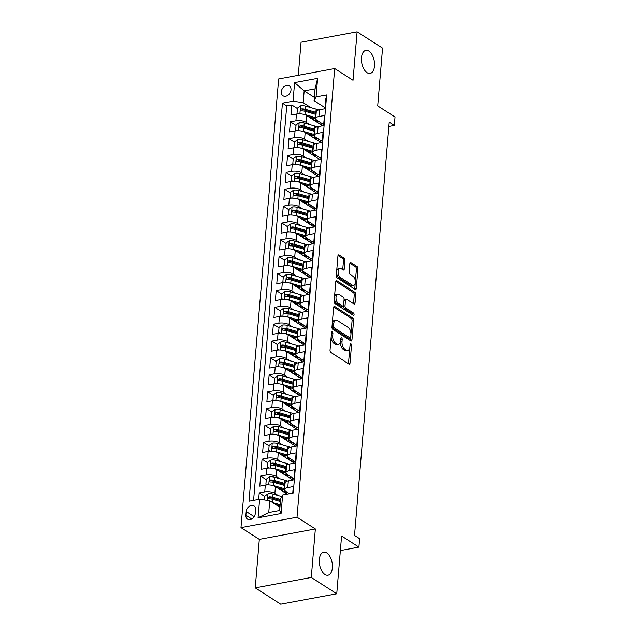 <?xml version="1.0" encoding="UTF-8"?>
<svg xmlns="http://www.w3.org/2000/svg" width="636" height="636" viewBox="0 0 636 636"><rect width="100%" height="100%" fill="white"/><g stroke="black" fill="none" stroke-linecap="round" stroke-linejoin="round"><path stroke-width="0.95" d="M332.302 331.857A1.256 0.676 79.5 0 0 331.968 331.777A1.256 0.676 79.5 0 0 331.499 332.572L330.028 350.158A1.797 0.97 79.5 0 0 330.887 352.455L348.878 363.999A1.797 0.97 79.5 0 0 349.347 364.11A1.797 0.97 79.5 0 0 350.015 362.981L351.493 345.388A1.256 0.676 79.5 0 0 350.889 343.782A1.256 0.676 79.5 0 0 350.563 343.702A1.256 0.676 79.5 0 0 350.094 344.489L349.903 346.771A5.748 3.108 79.5 0 1 347.757 350.372A5.748 3.108 79.5 0 1 346.262 350.015L344.76 349.053A5.748 3.108 79.5 0 1 342.009 341.707L342.2 339.425A1.256 0.676 79.5 0 0 341.596 337.819A1.256 0.676 79.5 0 0 341.27 337.74A1.256 0.676 79.5 0 0 340.801 338.535L340.61 340.809A5.748 3.108 79.5 0 1 338.455 344.41A5.748 3.108 79.5 0 1 336.961 344.052L335.466 343.09A5.748 3.108 79.5 0 1 332.708 335.744L332.898 333.463A1.256 0.676 79.5 0 0 332.302 331.857M367.075 72.687A11.718 6.328 79.5 0 0 370.128 73.41A11.718 6.328 79.5 0 0 374.532 63.449A11.718 6.328 79.5 0 0 368.896 51.095A11.718 6.328 79.5 0 0 365.843 50.371A11.718 6.328 79.5 0 0 361.439 60.341A11.718 6.328 79.5 0 0 367.075 72.687M324.94 574.491A11.718 6.328 79.5 0 0 327.985 575.214A11.718 6.328 79.5 0 0 332.397 565.253A11.718 6.328 79.5 0 0 326.753 552.899A11.718 6.328 79.5 0 0 323.708 552.175A11.718 6.328 79.5 0 0 319.296 562.144A11.718 6.328 79.5 0 0 324.94 574.491M281.311 91.743A5.859 4.396 -57.3 0 0 282.996 95.774A5.859 4.396 -57.3 0 0 287.989 95.217A5.859 4.396 -57.3 0 0 291.002 89.938A5.859 4.396 -57.3 0 0 289.316 85.908A5.859 4.396 -57.3 0 0 284.332 86.464A5.859 4.396 -57.3 0 0 281.311 91.743M344.974 260.553A1.797 0.97 79.5 0 0 344.116 258.264L339.067 255.02A1.797 0.97 79.5 0 0 338.598 254.909A1.797 0.97 79.5 0 0 337.931 256.038L336.285 275.571A1.797 0.97 79.5 0 0 337.152 277.868L355.142 289.412A1.797 0.97 79.5 0 0 355.611 289.523A1.797 0.97 79.5 0 0 356.279 288.394L357.917 268.861A1.797 0.97 79.5 0 0 357.058 266.564L350.961 262.652A1.797 0.97 79.5 0 0 350.492 262.541A1.797 0.97 79.5 0 0 349.824 263.67L349.124 272.025A1.797 0.97 79.5 0 0 349.983 274.323L353.004 276.262A4.81 2.6 79.5 0 1 355.325 281.327A4.81 2.6 79.5 0 1 353.513 285.421A4.81 2.6 79.5 0 1 352.265 285.119L340.419 277.527A4.81 2.6 79.5 0 1 338.106 272.454A4.81 2.6 79.5 0 1 339.91 268.368A4.81 2.6 79.5 0 1 341.158 268.662L343.138 269.934A1.797 0.97 79.5 0 0 343.599 270.046A1.797 0.97 79.5 0 0 344.275 268.917L344.974 260.553L343.464 260.84A1.797 0.97 79.5 0 0 342.597 258.542L338.01 255.593M311.274 577.456L315.353 528.961L259.313 539.376L255.243 587.871L311.274 577.456L336.738 593.785L341.588 536.013L358.903 547.119L359.61 538.684L354.514 535.417L389.216 122.168L394.312 125.435L395.02 117L377.705 105.902L382.554 48.129L357.098 31.8L301.059 42.215L298.284 75.302M315.353 528.961L297.02 517.211L334.695 68.537L353.028 80.295L357.098 31.8M334.743 306.512A1.797 0.97 79.5 0 0 334.274 306.401A1.797 0.97 79.5 0 0 333.606 307.53L331.96 327.063A1.797 0.97 79.5 0 0 332.827 329.361L350.818 340.904A1.797 0.97 79.5 0 0 351.287 341.015A1.797 0.97 79.5 0 0 351.954 339.886L353.6 320.353A1.797 0.97 79.5 0 0 352.734 318.056L334.743 306.512L333.876 306.671M334.123 301.321L335.768 281.78A1.797 0.97 79.5 0 1 336.436 280.659A1.797 0.97 79.5 0 1 336.905 280.77L354.896 292.306A1.797 0.97 79.5 0 1 355.763 294.603L355.055 302.967A1.797 0.97 79.5 0 1 354.387 304.088A1.797 0.97 79.5 0 1 353.918 303.976L346.62 299.302A1.797 0.97 79.5 0 0 346.151 299.19A1.797 0.97 79.5 0 0 345.483 300.311L345.014 305.86A1.797 0.97 79.5 0 0 345.881 308.158L353.473 313.031A1.256 0.676 79.5 0 1 354.077 314.359A1.256 0.676 79.5 0 1 353.608 315.424A1.256 0.676 79.5 0 1 353.282 315.345L334.989 303.618A1.797 0.97 79.5 0 1 334.123 301.321M336.738 593.785L280.699 604.2L255.243 587.871M313.476 118.86L311.203 117.406M297.433 108.573L291.789 104.956L290.938 115.076L296.471 114.051L295.899 120.792A7.322 2.79 4.8 0 1 306.035 122.279L309.509 124.513M312.053 135.73L309.78 134.268M296.018 125.443L290.374 121.818L289.523 131.938L295.048 130.913L294.484 137.662A7.322 2.79 4.8 0 1 304.62 139.149L308.094 141.375M310.638 152.592L308.365 151.137M294.603 142.305L288.959 138.688L288.108 148.808L293.633 147.783L293.069 154.532A7.322 2.79 4.8 0 1 303.197 156.019L306.679 158.245M309.223 169.462L306.95 168.007M293.188 159.175L287.544 155.558L286.693 165.678L292.218 164.652L291.654 171.394A7.322 2.79 4.8 0 1 301.782 172.881L305.256 175.115M307.808 186.332L305.534 184.869M291.773 176.045L286.128 172.428L285.278 182.548L290.803 181.514L290.239 188.264A7.322 2.79 4.8 0 1 300.367 189.751L303.841 191.977M306.393 203.194L304.119 201.739M290.35 192.915L284.705 189.29L283.855 199.41L289.388 198.384L288.824 205.134A7.322 2.79 4.8 0 1 298.952 206.62L302.426 208.846M304.978 220.064L302.704 218.609M288.935 209.777L283.29 206.159L282.44 216.28L287.973 215.254L287.4 221.996A7.322 2.79 4.8 0 1 297.537 223.482L301.011 225.716M303.555 236.934L301.281 235.471M287.52 226.647L281.875 223.029L281.025 233.15L286.55 232.116L285.985 238.866A7.322 2.79 4.8 0 1 296.122 240.352L299.596 242.578M302.14 253.796L299.866 252.341M286.105 243.516L280.46 239.891L279.609 250.012L285.135 248.986L284.57 255.736A7.322 2.79 4.8 0 1 294.699 257.222L298.181 259.448M300.725 270.666L298.451 269.211M284.69 260.378L279.045 256.761L278.194 266.882L283.72 265.856L283.155 272.598A7.322 2.79 4.8 0 1 293.283 274.084L296.766 276.318M299.31 287.536L297.036 286.073M283.274 277.248L277.63 273.631L276.779 283.751L282.305 282.718L281.74 289.467A7.322 2.79 4.8 0 1 291.868 290.954L295.343 293.18M297.894 304.398L295.621 302.943M281.851 294.118L276.207 290.493L275.364 300.613L280.889 299.588L280.325 306.337A7.322 2.79 4.8 0 1 290.453 307.824L293.927 310.05M296.479 321.267L294.206 319.813M280.436 310.98L274.792 307.363L273.941 317.483L279.474 316.458L278.902 323.199A7.322 2.79 4.8 0 1 289.038 324.686L292.512 326.92M295.064 338.137L292.783 336.675M279.021 327.85L273.377 324.233L272.526 334.353L278.059 333.32L277.487 340.069A7.322 2.79 4.8 0 1 287.623 341.556L291.097 343.782M293.641 354.999L291.368 353.544M277.606 344.72L271.962 341.095L271.111 351.215L276.636 350.19L276.072 356.939A7.322 2.79 4.8 0 1 286.2 358.426L289.682 360.652M292.226 371.869L289.952 370.414M276.191 361.582L270.546 357.965L269.696 368.085L275.221 367.059L274.657 373.801A7.322 2.79 4.8 0 1 284.785 375.288L288.267 377.522M290.811 388.739L288.537 387.276M274.776 378.452L269.131 374.835L268.281 384.955L273.806 383.921L273.242 390.671A7.322 2.79 4.8 0 1 283.37 392.158L286.844 394.392M289.396 405.609L287.122 404.146M273.353 395.322L267.708 391.697L266.866 401.817L272.391 400.791L271.826 407.541A7.322 2.79 4.8 0 1 281.955 409.028L285.429 411.253M287.981 422.471L285.707 421.016M271.938 412.184L266.293 408.566L265.443 418.687L270.976 417.661L270.403 424.403A7.322 2.79 4.8 0 1 280.54 425.889L284.014 428.123M286.566 439.341L284.292 437.878M270.523 429.054L264.878 425.436L264.027 435.557L269.561 434.523L268.988 441.273A7.322 2.79 4.8 0 1 279.125 442.759L282.599 444.993M285.143 456.211L282.869 454.748M269.108 445.923L263.463 442.298L262.612 452.419L268.138 451.393L267.573 458.143A7.322 2.79 4.8 0 1 277.709 459.629L281.184 461.855M283.728 473.073L281.454 471.618M267.692 462.785L262.048 459.168L261.197 469.288L266.723 468.263L266.158 475.013A7.322 2.79 4.8 0 1 276.286 476.499L279.768 478.725M282.312 489.943L280.039 488.48M266.277 479.655L260.633 476.038L259.782 486.158L265.307 485.133A7.322 2.79 4.8 0 1 275.436 486.62L287.162 494.132M292.743 493.099L293.291 486.572L287.758 487.597A7.322 2.79 4.8 0 0 284.538 489.601A7.322 2.79 4.8 0 0 285.779 491.334L289.467 493.703M284.538 489.601L285.103 482.851A7.322 2.79 4.8 0 1 288.331 480.848L293.856 479.822L294.707 469.702L289.181 470.727A7.322 2.79 4.8 0 0 285.954 472.731A7.322 2.79 4.8 0 0 287.194 474.472L293.943 478.797M285.954 472.731L286.518 465.981A7.322 2.79 -175.2 0 1 289.746 463.986L295.271 462.96L296.122 452.84L290.596 453.865A7.322 2.79 4.8 0 0 287.369 455.861A7.322 2.79 4.8 0 0 288.609 457.602L295.358 461.927M287.369 455.861L287.941 449.119A7.322 2.79 -175.2 0 1 291.161 447.116L296.686 446.09L297.537 435.97L292.011 436.996A7.322 2.79 4.8 0 0 288.792 438.999A7.322 2.79 4.8 0 0 290.024 440.732L296.774 445.065M288.792 438.999L289.356 432.249A7.322 2.79 -175.2 0 1 292.576 430.246L298.101 429.221L298.952 419.1L293.427 420.126A7.322 2.79 4.8 0 0 290.207 422.129A7.322 2.79 4.8 0 0 291.439 423.87L298.189 428.195M290.207 422.129L290.771 415.38A7.322 2.79 -175.2 0 1 293.991 413.384L299.524 412.351L300.375 402.23L294.842 403.264A7.322 2.79 4.8 0 0 291.622 405.259A7.322 2.79 4.8 0 0 292.862 407L299.612 411.325M291.622 405.259L292.186 398.518A7.322 2.79 -175.2 0 1 295.406 396.514L300.939 395.489L301.79 385.368L296.257 386.394A7.322 2.79 4.8 0 0 293.037 388.397A7.322 2.79 4.8 0 0 294.277 390.13L301.027 394.463M293.037 388.397L293.601 381.648A7.322 2.79 -175.2 0 1 296.829 379.644L302.354 378.619L303.205 368.498L297.68 369.524A7.322 2.79 4.8 0 0 294.452 371.527A7.322 2.79 4.8 0 0 295.692 373.268L302.442 377.593M294.452 371.527L295.017 364.778A7.322 2.79 -175.2 0 1 298.244 362.782L303.77 361.749L304.62 351.629L299.095 352.662A7.322 2.79 4.8 0 0 295.867 354.657A7.322 2.79 4.8 0 0 297.107 356.399L303.857 360.723M295.867 354.657L296.44 347.916A7.322 2.79 -175.2 0 1 299.659 345.912L305.185 344.887L306.035 334.767L300.51 335.792A7.322 2.79 4.8 0 0 297.282 337.796A7.322 2.79 4.8 0 0 298.523 339.529L305.272 343.861M297.282 337.796L297.855 331.046A7.322 2.79 -175.2 0 1 301.074 329.043L306.6 328.017L307.45 317.897L301.925 318.922A7.322 2.79 4.8 0 0 298.705 320.926A7.322 2.79 4.8 0 0 299.938 322.667L306.687 326.991M298.705 320.926L299.27 314.176A7.322 2.79 -175.2 0 1 302.49 312.181L308.023 311.147L308.873 301.027L303.34 302.06A7.322 2.79 4.8 0 0 300.12 304.056A7.322 2.79 4.8 0 0 301.361 305.797L308.102 310.122M300.12 304.056L300.685 297.314A7.322 2.79 -175.2 0 1 303.905 295.311L309.438 294.285L310.288 284.165L304.755 285.19A7.322 2.79 4.8 0 0 301.536 287.186A7.322 2.79 4.8 0 0 302.776 288.927L309.525 293.26M301.536 287.186L302.1 280.444A7.322 2.79 -175.2 0 1 305.328 278.441L310.853 277.415L311.704 267.295L306.178 268.32A7.322 2.79 4.8 0 0 302.951 270.324A7.322 2.79 4.8 0 0 304.191 272.057L310.94 276.39M302.951 270.324L303.515 263.574A7.322 2.79 -175.2 0 1 306.743 261.579L312.268 260.545L313.119 250.425L307.593 251.459A7.322 2.79 4.8 0 0 304.366 253.454A7.322 2.79 4.8 0 0 305.606 255.195L312.356 259.52M304.366 253.454L304.938 246.704A7.322 2.79 -175.2 0 1 308.158 244.709L313.683 243.683L314.534 233.563L309.009 234.589A7.322 2.79 4.8 0 0 305.781 236.584A7.322 2.79 4.8 0 0 307.021 238.325L313.771 242.658M305.781 236.584L306.353 229.842A7.322 2.79 -175.2 0 1 309.573 227.839L315.098 226.814L315.949 216.693L310.424 217.719A7.322 2.79 4.8 0 0 307.204 219.722A7.322 2.79 4.8 0 0 308.436 221.455L315.186 225.788M307.204 219.722L307.768 212.973A7.322 2.79 -175.2 0 1 310.988 210.977L316.521 209.944L317.372 199.823L311.839 200.857A7.322 2.79 4.8 0 0 308.619 202.852A7.322 2.79 4.8 0 0 309.859 204.593L316.601 208.918M308.619 202.852L309.183 196.103A7.322 2.79 -175.2 0 1 312.403 194.107L317.936 193.082L318.787 182.961L313.254 183.987A7.322 2.79 4.8 0 0 310.034 185.982A7.322 2.79 4.8 0 0 311.274 187.723L318.024 192.056M310.034 185.982L310.599 179.241A7.322 2.79 -175.2 0 1 313.826 177.237L319.351 176.212L320.202 166.091L314.669 167.117A7.322 2.79 4.8 0 0 311.449 169.12A7.322 2.79 4.8 0 0 312.689 170.853L319.439 175.186M311.449 169.12L312.014 162.371A7.322 2.79 -175.2 0 1 315.241 160.375L320.767 159.342L321.617 149.221L316.092 150.255A7.322 2.79 4.8 0 0 312.864 152.25A7.322 2.79 4.8 0 0 314.105 153.992L320.854 158.316M312.864 152.25L313.437 145.501A7.322 2.79 -175.2 0 1 316.656 143.505L322.182 142.48L323.032 132.36L317.507 133.385A7.322 2.79 4.8 0 0 314.279 135.381A7.322 2.79 4.8 0 0 315.52 137.122L322.269 141.446M314.279 135.381L314.852 128.639A7.322 2.79 -175.2 0 1 318.072 126.636L323.597 125.61L324.447 115.49L318.922 116.515A7.322 2.79 4.8 0 0 315.702 118.519A7.322 2.79 4.8 0 0 316.935 120.252L323.684 124.584M296.471 114.051A7.322 2.79 -175.2 0 1 306.6 115.537L322.603 125.793M295.048 130.913A7.322 2.79 -175.2 0 1 305.185 132.399L321.18 142.663M293.633 147.783A7.322 2.79 -175.2 0 1 303.77 149.269L319.765 159.533M292.218 164.652A7.322 2.79 -175.2 0 1 302.354 166.139L318.35 176.395M290.803 181.514A7.322 2.79 -175.2 0 1 300.931 183.001L316.935 193.264M289.388 198.384A7.322 2.79 -175.2 0 1 299.516 199.871L315.52 210.134M287.973 215.254A7.322 2.79 -175.2 0 1 298.101 216.741L314.105 226.996M286.55 232.116A7.322 2.79 -175.2 0 1 296.686 233.603L312.681 243.866M285.135 248.986A7.322 2.79 -175.2 0 1 295.271 250.473L311.266 260.736M283.72 265.856A7.322 2.79 -175.2 0 1 293.856 267.343L309.851 277.598M282.305 282.718A7.322 2.79 -175.2 0 1 292.433 284.205L308.436 294.468M280.889 299.588A7.322 2.79 -175.2 0 1 291.018 301.074L307.021 311.338M279.474 316.458A7.322 2.79 -175.2 0 1 289.603 317.944L305.606 328.2M278.059 333.32A7.322 2.79 -175.2 0 1 288.188 334.806L304.191 345.07M276.636 350.19A7.322 2.79 -175.2 0 1 286.772 351.676L302.768 361.94M275.221 367.059A7.322 2.79 -175.2 0 1 285.357 368.546L301.353 378.81M273.806 383.921A7.322 2.79 -175.2 0 1 283.934 385.408L299.938 395.672M272.391 400.791A7.322 2.79 -175.2 0 1 282.519 402.278L298.523 412.541M270.976 417.661A7.322 2.79 -175.2 0 1 281.104 419.148L297.107 429.411M269.561 434.523A7.322 2.79 -175.2 0 1 279.689 436.01L295.692 446.273M268.138 451.393A7.322 2.79 -175.2 0 1 278.274 452.88L294.269 463.143M266.723 468.263A7.322 2.79 -175.2 0 1 276.859 469.75L292.854 480.013M255.29 513.506L255.6 509.794A5.676 4.261 -57.3 0 0 253.963 505.89A5.676 4.261 -57.3 0 0 249.129 506.431A5.676 4.261 -57.3 0 0 246.212 511.543L245.894 515.255A5.676 4.261 -57.3 0 0 247.531 519.159A5.676 4.261 -57.3 0 0 252.365 518.618A5.676 4.261 -57.3 0 0 255.29 513.506M297.02 517.211L240.98 527.626L278.655 78.951L334.695 68.537M291.789 104.956L286.717 105.894L282.44 103.151L249.01 501.224L259.615 499.252L269.744 500.739L279.927 507.274M282.44 103.151L293.045 101.188L294.595 82.632L317.618 78.355L316.06 96.903L326.666 94.939L293.236 493.003L282.63 494.975L281.08 513.53L258.057 517.807L259.615 499.252M264.854 496.525L259.21 492.9L264.743 491.874A7.322 2.79 4.8 0 1 274.871 493.361L278.345 495.595M326.363 98.532L325.863 98.62L325.02 108.74L319.487 109.766A7.322 2.79 -175.2 0 0 316.267 111.769L315.702 118.519M260.633 476.038L266.158 475.013M262.048 459.168L267.573 458.143M263.463 442.298L268.988 441.273M264.878 425.436L270.403 424.403M266.293 408.566L271.826 407.541M267.708 391.697L273.242 390.671M269.131 374.835L274.657 373.801M270.546 357.965L276.072 356.939M271.962 341.095L277.487 340.069M273.377 324.233L278.902 323.199M274.792 307.363L280.325 306.337M276.207 290.493L281.74 289.467M277.63 273.631L283.155 272.598M279.045 256.761L284.57 255.736M280.46 239.891L285.985 238.866M281.875 223.029L287.4 221.996M283.29 206.159L288.824 205.134M284.705 189.29L290.239 188.264M286.128 172.428L291.654 171.394M287.544 155.558L293.069 154.532M288.959 138.688L294.484 137.662M290.374 121.818L295.899 120.792M286.717 105.894L253.589 500.373M259.21 492.9L258.669 499.427M314.351 97.395L304.167 90.861L303.173 102.674L310.925 107.643M269.744 500.739L268.758 512.544L279.657 510.517L280.651 498.711L282.63 494.975M259.313 539.376L240.98 527.626M388.858 126.445L394.312 125.435M340.363 550.561L358.903 547.119M325.099 107.715L314.081 100.647L315.066 88.833L304.167 90.861L294.595 82.632M280.015 506.248L278.624 505.35M285.771 493.242L285.826 492.566M287.186 476.372L287.249 475.696M288.601 459.51L288.665 458.826A3.387 1.288 -175.2 0 0 287.901 459.057L287.925 459.049M290.024 442.64L290.08 441.964M291.439 425.77L291.495 425.094A3.387 1.288 -175.2 0 0 290.731 425.325M292.854 408.908L292.91 408.225A3.387 1.288 -175.2 0 0 292.147 408.455L292.17 408.447M294.269 392.038L294.325 391.363M295.684 375.168L295.74 374.493A3.387 1.288 -175.2 0 0 294.985 374.715M297.099 358.307L297.163 357.623A3.387 1.288 -175.2 0 0 296.4 357.853L296.424 357.837M298.523 341.437L298.578 340.753M299.938 324.567L299.993 323.891A3.387 1.288 -175.2 0 0 299.23 324.114L299.254 324.129M301.353 307.705L301.408 307.021A3.387 1.288 -175.2 0 0 300.645 307.252M302.768 290.835L302.823 290.151M304.183 273.965L304.239 273.289A3.387 1.288 -175.2 0 0 303.483 273.512L303.507 273.528M305.598 257.103L305.662 256.419A3.387 1.288 -175.2 0 0 304.898 256.65M307.021 240.233L307.077 239.549A3.387 1.288 -175.2 0 0 306.314 239.78M308.436 223.363L308.492 222.687A3.387 1.288 -175.2 0 0 307.729 222.91L307.752 222.926M309.851 206.501L309.907 205.818M311.266 189.631L311.322 188.948A3.387 1.288 -175.2 0 0 310.559 189.178M312.681 172.761L312.737 172.086A3.387 1.288 -175.2 0 0 311.982 172.308L311.998 172.324M314.097 155.892L314.16 155.216M315.52 139.03L315.575 138.346A3.387 1.288 -175.2 0 0 314.812 138.576L314.836 138.592M316.06 96.903L314.081 100.647M303.173 102.674L293.045 101.188M316.935 122.16L316.99 121.484A3.387 1.288 -175.2 0 0 316.227 121.707M268.758 512.544L258.057 517.807M279.657 510.517L281.08 513.53M317.618 78.355L315.066 88.833M331.165 336.547A5.748 3.108 79.5 0 0 333.948 343.376L335.466 343.09M338.455 344.41L336.945 344.688A5.748 3.108 79.5 0 1 335.45 344.338L333.948 343.376M347.757 350.372L346.238 350.651A5.748 3.108 79.5 0 1 344.744 350.301L343.249 349.339A5.748 3.108 79.5 0 1 340.491 341.985L340.546 341.317M348.425 363.705A1.797 0.97 79.5 0 0 348.504 363.267L349.848 347.28M350.937 334.242L352.082 320.631A1.797 0.97 79.5 0 0 351.223 318.334L333.685 307.085M350.364 340.61A1.797 0.97 79.5 0 0 350.444 340.165L350.675 337.398M333.518 326.141A1.256 0.676 79.5 0 0 334.123 327.747L349.911 337.875A1.256 0.676 79.5 0 0 350.237 337.955A1.256 0.676 79.5 0 0 350.706 337.167L350.913 334.767A5.748 3.108 79.5 0 0 348.154 327.421L337.358 320.496A5.748 3.108 79.5 0 0 335.864 320.139A5.748 3.108 79.5 0 0 333.717 323.74L333.518 326.141L332.016 326.419M332 326.673A1.256 0.676 79.5 0 0 332.604 328.033L334.123 327.747M350.237 337.955L348.727 338.233A1.256 0.676 79.5 0 1 348.401 338.161L332.604 328.033M335.864 320.139L334.353 320.417A5.748 3.108 79.5 0 0 332.262 323.517M335.848 281.343L353.385 292.592L354.896 292.306M353.465 303.69A1.797 0.97 79.5 0 0 353.544 303.245L354.244 294.889A1.797 0.97 79.5 0 0 353.385 292.592M346.151 299.19L344.64 299.469A1.797 0.97 79.5 0 0 344.004 300.319M343.575 305.24L343.504 306.139A1.797 0.97 79.5 0 0 344.362 308.436L351.962 313.31L353.473 313.031M352.567 314.892A1.256 0.676 79.5 0 0 351.962 313.31M339.052 294.444A4.81 2.6 79.5 0 0 337.796 294.15A4.81 2.6 79.5 0 0 335.991 298.236A4.81 2.6 79.5 0 0 338.304 303.3L342.478 305.98A1.797 0.97 79.5 0 0 342.947 306.091A1.797 0.97 79.5 0 0 343.615 304.962L344.084 299.413A1.797 0.97 79.5 0 0 343.225 297.123L339.052 294.444M337.796 294.15L336.285 294.428A4.81 2.6 79.5 0 0 334.472 298.515A4.81 2.6 79.5 0 0 336.794 303.579L338.304 303.3M342.947 306.091L341.429 306.369A1.797 0.97 79.5 0 1 340.968 306.258L336.794 303.579M342.677 269.64A1.797 0.97 79.5 0 0 342.756 269.203L343.464 260.84M339.91 268.368L338.4 268.654A4.81 2.6 79.5 0 0 336.659 271.198M336.579 272.144A4.81 2.6 79.5 0 0 338.901 277.805L340.419 277.527M353.513 285.421L351.994 285.699A4.81 2.6 79.5 0 1 350.746 285.405L338.901 277.805M355.333 281.923L356.406 269.139A1.797 0.97 79.5 0 0 355.548 266.842L349.903 263.225M354.689 289.118A1.797 0.97 79.5 0 0 354.769 288.68L355.254 282.869M275.563 504.475L280.055 505.763M272.613 502.583L280.142 504.745M264.568 499.983L264.902 496.024L268.074 493.775A4.849 1.844 4.8 0 1 273.067 494.077L281.78 496.581M280.579 499.514L272.796 497.28A4.849 1.844 -175.2 0 0 269.06 496.843C267.677 497.63 267.613 498.306 268.893 498.87A4.849 1.844 4.8 0 1 272.629 499.3L280.412 501.542M269.06 496.843L270.531 497.789A2.472 0.938 4.8 0 1 271.636 497.988L280.5 500.532M268.297 498.727L268.893 498.87M271.691 485.252A4.849 1.844 4.8 0 1 273.774 485.642L284.284 488.663A14 5.334 4.8 0 1 284.61 488.758M276.978 487.605L283.115 489.37A11.623 4.428 4.8 0 1 284.546 489.831M267.001 484.926L265.888 484.219L266.317 479.154L269.489 476.905A4.849 1.844 4.8 0 1 274.482 477.207L284.992 480.228A14 5.334 4.8 0 1 287.416 481.062M282.797 489.275A5.764 2.194 -175.2 0 0 282.289 490.07L282.217 490.96M265.888 484.219L267.653 484.902M287.194 492.248A14 5.334 -175.2 0 1 285.842 492.558A3.387 1.288 -175.2 0 0 285.071 492.789L285.087 492.805M283.696 491.914A5.764 2.194 4.8 0 1 284.483 491.715L284.618 490.118M285.047 483.527A14 5.334 -175.2 0 0 284.721 483.432L274.211 480.411A4.849 1.844 -175.2 0 0 270.483 479.981C269.092 480.76 269.036 481.436 270.308 482.001A4.849 1.844 4.8 0 1 274.044 482.438L284.546 485.459A14 5.334 4.8 0 1 284.88 485.554M285.922 493.337A11.623 4.428 -175.2 0 0 287.711 492.574M270.483 479.981L271.946 480.919A2.472 0.938 4.8 0 1 273.051 481.118L283.553 484.139A11.623 4.428 4.8 0 1 284.96 484.6M285.858 491.39A11.623 4.428 4.8 0 1 284.483 491.715M269.712 481.857L270.308 482.001M273.114 468.39A4.849 1.844 4.8 0 1 275.189 468.772L285.699 471.793A14 5.334 4.8 0 1 286.025 471.888M278.401 470.735L284.531 472.5A11.623 4.428 4.8 0 1 285.962 472.969M290.413 476.531A11.623 4.428 4.8 0 1 290.429 476.936A11.623 4.428 4.8 0 1 289.881 478.105M292.576 477.922A14 5.334 4.8 0 1 291.487 479.131M268.416 468.056L267.311 467.349L267.732 462.285L270.904 460.035A4.849 1.844 4.8 0 1 275.897 460.337L286.407 463.358A14 5.334 4.8 0 1 288.831 464.193M284.213 472.405A5.764 2.194 -175.2 0 0 283.704 473.208L283.632 474.098M267.311 467.349L269.068 468.032M288.609 475.378A14 5.334 -175.2 0 1 287.257 475.696A3.387 1.288 -175.2 0 0 286.486 475.927M285.119 475.044A5.764 2.194 4.8 0 1 285.898 474.853L286.033 473.248M286.462 466.657A14 5.334 -175.2 0 0 286.136 466.562L275.634 463.541A4.849 1.844 -175.2 0 0 271.898 463.111C270.507 463.898 270.451 464.574 271.723 465.139A4.849 1.844 4.8 0 1 275.46 465.568L285.969 468.589A14 5.334 4.8 0 1 286.295 468.684M287.337 476.475A11.623 4.428 -175.2 0 0 289.126 475.712M271.898 463.111L273.361 464.049A2.472 0.938 4.8 0 1 274.466 464.248L284.976 467.269A11.623 4.428 4.8 0 1 286.375 467.73M287.273 474.52A11.623 4.428 4.8 0 1 285.898 474.853M271.135 464.995L271.723 465.139M274.529 451.52A4.849 1.844 4.8 0 1 276.604 451.902L287.114 454.923A14 5.334 4.8 0 1 287.44 455.018M279.816 453.873L285.946 455.63A11.623 4.428 4.8 0 1 287.377 456.099M291.829 459.669A11.623 4.428 4.8 0 1 291.845 460.067A11.623 4.428 4.8 0 1 291.304 461.235M293.991 461.052A14 5.334 4.8 0 1 292.91 462.269M269.839 451.194L268.726 450.479L269.147 445.423L272.319 443.173A4.849 1.844 4.8 0 1 277.32 443.475L287.822 446.488A14 5.334 4.8 0 1 290.247 447.331M285.628 455.543A5.764 2.194 -175.2 0 0 285.127 456.338L285.047 457.228M268.726 450.479L270.483 451.163M286.534 458.182A5.764 2.194 4.8 0 1 287.321 457.984L287.456 456.386M287.877 449.795A14 5.334 -175.2 0 0 287.552 449.7L277.05 446.679A4.849 1.844 -175.2 0 0 273.313 446.241C271.922 447.029 271.866 447.704 273.146 448.269A4.849 1.844 4.8 0 1 276.875 448.698L287.385 451.719A14 5.334 4.8 0 1 287.711 451.814M288.672 458.826A14 5.334 -175.2 0 0 290.032 458.508M288.76 459.605A11.623 4.428 -175.2 0 0 290.541 458.842M273.313 446.241L274.776 447.188A2.472 0.938 4.8 0 1 275.881 447.386L286.391 450.407A11.623 4.428 4.8 0 1 287.79 450.86M288.688 457.65A11.623 4.428 4.8 0 1 287.321 457.984M272.55 448.126L273.146 448.269M275.945 434.65A4.849 1.844 4.8 0 1 278.027 435.04L288.529 438.061A14 5.334 4.8 0 1 288.855 438.156M281.231 437.004L287.369 438.768A11.623 4.428 4.8 0 1 288.792 439.23M293.244 442.799A11.623 4.428 4.8 0 1 293.26 443.197A11.623 4.428 4.8 0 1 292.719 444.365M295.406 444.182A14 5.334 4.8 0 1 294.325 445.399M271.254 434.324L270.141 433.609L270.562 428.553L273.734 426.303A4.849 1.844 4.8 0 1 278.735 426.605L289.237 429.626A14 5.334 4.8 0 1 291.662 430.461M287.043 438.673A5.764 2.194 -175.2 0 0 286.542 439.468L286.462 440.358M270.141 433.609L271.906 434.301M291.447 441.646A14 5.334 -175.2 0 1 290.088 441.956A3.387 1.288 -175.2 0 0 289.316 442.187M287.949 441.312A5.764 2.194 4.8 0 1 288.736 441.114L288.871 439.516M289.3 432.925A14 5.334 -175.2 0 0 288.967 432.83L278.465 429.809A4.849 1.844 -175.2 0 0 274.728 429.38C273.337 430.159 273.281 430.834 274.561 431.399A4.849 1.844 4.8 0 1 278.29 431.836L288.8 434.857A14 5.334 4.8 0 1 289.126 434.952M290.175 442.736A11.623 4.428 -175.2 0 0 291.956 441.972M274.728 429.38L276.191 430.318A2.472 0.938 4.8 0 1 277.296 430.516L287.806 433.537A11.623 4.428 4.8 0 1 289.205 433.998M290.103 440.788A11.623 4.428 4.8 0 1 288.736 441.114M273.965 431.256L274.561 431.399M277.36 417.788A4.849 1.844 4.8 0 1 279.442 418.17L289.944 421.191A14 5.334 4.8 0 1 290.278 421.286M282.646 420.134L288.784 421.899A11.623 4.428 4.8 0 1 290.207 422.368M294.667 425.929A11.623 4.428 4.8 0 1 294.675 426.335A11.623 4.428 4.8 0 1 294.134 427.503M296.821 427.32A14 5.334 4.8 0 1 295.74 428.529M272.669 417.455L271.556 416.747L271.985 411.683L275.15 409.433A4.849 1.844 4.8 0 1 280.15 409.735L290.652 412.756A14 5.334 4.8 0 1 293.085 413.591M288.458 421.803A5.764 2.194 -175.2 0 0 287.957 422.606L287.885 423.497M271.556 416.747L273.321 417.431M289.364 424.443A5.764 2.194 4.8 0 1 290.151 424.252L290.286 422.646M290.716 416.055A14 5.334 -175.2 0 0 290.382 415.96L279.88 412.939A4.849 1.844 -175.2 0 0 276.143 412.51C274.752 413.297 274.696 413.964 275.976 414.537A4.849 1.844 4.8 0 1 279.713 414.966L290.215 417.987A14 5.334 4.8 0 1 290.541 418.083M291.503 425.094A14 5.334 -175.2 0 0 292.862 424.776M291.59 425.874A11.623 4.428 -175.2 0 0 293.379 425.11M276.143 412.51L277.614 413.448A2.472 0.938 4.8 0 1 278.719 413.646L289.221 416.667A11.623 4.428 4.8 0 1 290.62 417.129M291.519 423.918A11.623 4.428 4.8 0 1 290.151 424.252M275.38 414.394L275.976 414.537M278.775 400.919A4.849 1.844 4.8 0 1 280.858 401.3L291.36 404.321A14 5.334 4.8 0 1 291.693 404.416M284.061 403.264L290.199 405.029A11.623 4.428 4.8 0 1 291.63 405.498M296.082 409.067A11.623 4.428 4.8 0 1 296.09 409.465A11.623 4.428 4.8 0 1 295.549 410.633M298.236 410.451A14 5.334 4.8 0 1 297.155 411.667M274.084 400.593L272.971 399.877L273.401 394.821L276.573 392.571A4.849 1.844 4.8 0 1 281.565 392.873L292.067 395.886A14 5.334 4.8 0 1 294.5 396.729M289.881 404.941A5.764 2.194 -175.2 0 0 289.372 405.736L289.3 406.627M272.971 399.877L274.736 400.561M290.779 407.573A5.764 2.194 4.8 0 1 291.566 407.382L291.701 405.784M292.131 399.193A14 5.334 -175.2 0 0 291.805 399.098L281.295 396.077A4.849 1.844 -175.2 0 0 277.558 395.64C276.167 396.427 276.111 397.103 277.391 397.667A4.849 1.844 4.8 0 1 281.128 398.096L291.63 401.117A14 5.334 4.8 0 1 291.964 401.213M292.926 408.225A14 5.334 -175.2 0 0 294.277 407.907M293.005 409.004A11.623 4.428 -175.2 0 0 294.794 408.24M277.558 395.64L279.029 396.586A2.472 0.938 4.8 0 1 280.134 396.785L290.636 399.805A11.623 4.428 4.8 0 1 292.043 400.259M292.942 407.048A11.623 4.428 4.8 0 1 291.566 407.382M276.795 397.524L277.391 397.667M280.19 384.049A4.849 1.844 4.8 0 1 282.273 384.438L292.783 387.459A14 5.334 4.8 0 1 293.109 387.555M285.477 386.402L291.614 388.167A11.623 4.428 4.8 0 1 293.045 388.628M297.497 392.197A11.623 4.428 4.8 0 1 297.513 392.595A11.623 4.428 4.8 0 1 296.964 393.764M299.651 393.581A14 5.334 4.8 0 1 298.57 394.797M275.499 383.723L274.386 383.007L274.816 377.951L277.988 375.701A4.849 1.844 4.8 0 1 282.98 376.003L293.49 379.024A14 5.334 4.8 0 1 295.915 379.859M291.296 388.071A5.764 2.194 -175.2 0 0 290.787 388.866L290.716 389.757M274.386 383.007L276.151 383.699M295.692 391.045A14 5.334 -175.2 0 1 294.341 391.355A3.387 1.288 -175.2 0 0 293.57 391.585M292.194 390.711A5.764 2.194 4.8 0 1 292.981 390.512L293.117 388.914M293.546 382.323A14 5.334 -175.2 0 0 293.22 382.228L282.71 379.207A4.849 1.844 -175.2 0 0 278.981 378.778C277.59 379.557 277.535 380.233 278.807 380.797A4.849 1.844 4.8 0 1 282.543 381.234L293.045 384.247A14 5.334 4.8 0 1 293.379 384.351M294.42 392.134A11.623 4.428 -175.2 0 0 296.209 391.371M278.981 378.778L280.444 379.716A2.472 0.938 4.8 0 1 281.549 379.915L292.051 382.936A11.623 4.428 4.8 0 1 293.458 383.389M294.357 390.186A11.623 4.428 4.8 0 1 292.981 390.512M278.21 380.654L278.807 380.797M281.613 367.187A4.849 1.844 4.8 0 1 283.688 367.568L294.198 370.589A14 5.334 4.8 0 1 294.524 370.685M286.892 369.532L293.029 371.297A11.623 4.428 4.8 0 1 294.46 371.766M298.912 375.327A11.623 4.428 4.8 0 1 298.928 375.733A11.623 4.428 4.8 0 1 298.379 376.902M301.074 376.719A14 5.334 4.8 0 1 299.985 377.927M276.914 366.853L275.809 366.145L276.231 361.081L279.403 358.831A4.849 1.844 4.8 0 1 284.395 359.133L294.905 362.154A14 5.334 4.8 0 1 297.33 362.989M292.711 371.201A5.764 2.194 -175.2 0 0 292.202 372.004L292.131 372.895M275.809 366.145L277.566 366.829M293.617 373.841A5.764 2.194 4.8 0 1 294.396 373.65L294.532 372.044M294.961 365.454A14 5.334 -175.2 0 0 294.635 365.358L284.133 362.337A4.849 1.844 -175.2 0 0 280.397 361.908C279.005 362.695 278.95 363.363 280.222 363.935A4.849 1.844 4.8 0 1 283.958 364.364L294.468 367.385A14 5.334 4.8 0 1 294.794 367.481M295.756 374.493A14 5.334 -175.2 0 0 297.107 374.175M295.835 375.272A11.623 4.428 -175.2 0 0 297.624 374.509M280.397 361.908L281.859 362.846A2.472 0.938 4.8 0 1 282.964 363.045L293.466 366.066A11.623 4.428 4.8 0 1 294.873 366.527M295.772 373.316A11.623 4.428 4.8 0 1 294.396 373.65M279.633 363.792L280.222 363.935M283.028 350.317A4.849 1.844 4.8 0 1 285.103 350.698L295.613 353.719A14 5.334 4.8 0 1 295.939 353.815M288.315 352.662L294.444 354.427A11.623 4.428 4.8 0 1 295.875 354.896M300.327 358.466A11.623 4.428 4.8 0 1 300.343 358.863A11.623 4.428 4.8 0 1 299.795 360.032M302.49 359.849A14 5.334 4.8 0 1 301.408 361.065M278.337 349.991L277.224 349.275L277.646 344.219L280.818 341.969A4.849 1.844 4.8 0 1 285.818 342.263L296.32 345.284A14 5.334 4.8 0 1 298.745 346.127M294.126 354.339A5.764 2.194 -175.2 0 0 293.625 355.134L293.546 356.025M277.224 349.275L278.981 349.959M295.032 356.971A5.764 2.194 4.8 0 1 295.82 356.78L295.955 355.182M296.376 348.592A14 5.334 -175.2 0 0 296.05 348.496L285.548 345.475A4.849 1.844 -175.2 0 0 281.812 345.038C280.42 345.825 280.365 346.501 281.637 347.065A4.849 1.844 4.8 0 1 285.373 347.495L295.883 350.515A14 5.334 4.8 0 1 296.209 350.611M297.171 357.623A14 5.334 -175.2 0 0 298.53 357.305M297.258 358.402A11.623 4.428 -175.2 0 0 299.039 357.639M281.812 345.038L283.274 345.984A2.472 0.938 4.8 0 1 284.379 346.183L294.889 349.204A11.623 4.428 4.8 0 1 296.289 349.657M297.187 356.446A11.623 4.428 4.8 0 1 295.82 356.78M281.048 346.922L281.637 347.065M284.443 333.447A4.849 1.844 4.8 0 1 286.526 333.836L297.028 336.857A14 5.334 4.8 0 1 297.354 336.953M289.73 335.8L295.867 337.565A11.623 4.428 4.8 0 1 297.29 338.026M301.742 341.596A11.623 4.428 4.8 0 1 301.758 341.993A11.623 4.428 4.8 0 1 301.218 343.162M303.905 342.979A14 5.334 4.8 0 1 302.823 344.195M279.753 333.121L278.64 332.405L279.061 327.349L282.233 325.099A4.849 1.844 4.8 0 1 287.234 325.401L297.735 328.422A14 5.334 4.8 0 1 300.16 329.257M295.541 337.47A5.764 2.194 -175.2 0 0 295.04 338.265L294.961 339.155M278.64 332.405L280.404 333.097M299.946 340.443A14 5.334 -175.2 0 1 298.586 340.753A3.387 1.288 -175.2 0 0 297.815 340.983M296.448 340.109A5.764 2.194 4.8 0 1 297.235 339.91L297.37 338.312M297.799 331.722A14 5.334 -175.2 0 0 297.465 331.626L286.963 328.605A4.849 1.844 -175.2 0 0 283.227 328.176C281.835 328.955 281.78 329.631 283.06 330.195A4.849 1.844 4.8 0 1 286.788 330.633L297.298 333.646A14 5.334 4.8 0 1 297.624 333.749M298.674 341.532A11.623 4.428 -175.2 0 0 300.454 340.769M283.227 328.176L284.69 329.114A2.472 0.938 4.8 0 1 285.795 329.313L296.304 332.334A11.623 4.428 4.8 0 1 297.704 332.787M298.602 339.584A11.623 4.428 4.8 0 1 297.235 339.91M282.464 330.052L283.06 330.195M285.858 316.585A4.849 1.844 4.8 0 1 287.941 316.966L298.443 319.988A14 5.334 4.8 0 1 298.777 320.083M291.145 318.93L297.282 320.695A11.623 4.428 4.8 0 1 298.705 321.164M303.165 324.726A11.623 4.428 4.8 0 1 303.173 325.123A11.623 4.428 4.8 0 1 302.633 326.3M305.32 326.109A14 5.334 4.8 0 1 304.239 327.325M281.168 316.251L280.055 315.543L280.484 310.479L283.648 308.229A4.849 1.844 4.8 0 1 288.649 308.532L299.151 311.553A14 5.334 4.8 0 1 301.575 312.387M296.956 320.6A5.764 2.194 -175.2 0 0 296.455 321.403L296.384 322.285M280.055 315.543L281.82 316.227M297.863 323.239A5.764 2.194 4.8 0 1 298.65 323.04L298.785 321.442M299.214 314.852A14 5.334 -175.2 0 0 298.88 314.756L288.378 311.735A4.849 1.844 -175.2 0 0 284.642 311.306C283.251 312.093 283.195 312.761 284.475 313.333A4.849 1.844 4.8 0 1 288.211 313.763L298.713 316.784A14 5.334 4.8 0 1 299.039 316.879M300.001 323.891A14 5.334 -175.2 0 0 301.361 323.573M300.089 324.67A11.623 4.428 -175.2 0 0 301.877 323.899M284.642 311.306L286.113 312.244A2.472 0.938 4.8 0 1 287.218 312.443L297.72 315.464A11.623 4.428 4.8 0 1 299.119 315.925M300.017 322.714A11.623 4.428 4.8 0 1 298.65 323.04M283.879 313.19L284.475 313.333M287.273 299.715A4.849 1.844 4.8 0 1 289.356 300.097L299.858 303.118A14 5.334 4.8 0 1 300.192 303.213M292.56 302.06L298.697 303.825A11.623 4.428 4.8 0 1 300.128 304.294M304.58 307.864A11.623 4.428 4.8 0 1 304.588 308.261A11.623 4.428 4.8 0 1 304.048 309.43M306.735 309.247A14 5.334 4.8 0 1 305.654 310.463M282.583 299.389L281.47 298.674L281.899 293.617L285.071 291.368A4.849 1.844 4.8 0 1 290.064 291.662L300.566 294.683A14 5.334 4.8 0 1 302.998 295.525M298.371 303.738A5.764 2.194 -175.2 0 0 297.871 304.533L297.799 305.423M281.47 298.674L283.235 299.357M299.278 306.369A5.764 2.194 4.8 0 1 300.065 306.178L300.2 304.58M300.629 297.99A14 5.334 -175.2 0 0 300.303 297.887L289.793 294.873A4.849 1.844 -175.2 0 0 286.057 294.436C284.666 295.223 284.61 295.899 285.89 296.463A4.849 1.844 4.8 0 1 289.626 296.893L300.128 299.914A14 5.334 4.8 0 1 300.462 300.009M301.424 307.021A14 5.334 -175.2 0 0 302.776 306.703M301.504 307.8A11.623 4.428 -175.2 0 0 303.293 307.037M286.057 294.436L287.528 295.382A2.472 0.938 4.8 0 1 288.633 295.581L299.135 298.602A11.623 4.428 4.8 0 1 300.542 299.055M301.44 305.844A11.623 4.428 4.8 0 1 300.065 306.178M285.294 296.32L285.89 296.463M288.688 282.845A4.849 1.844 4.8 0 1 290.771 283.235L301.281 286.256A14 5.334 4.8 0 1 301.607 286.351M293.975 285.198L300.113 286.963A11.623 4.428 4.8 0 1 301.544 287.424M305.995 290.994A11.623 4.428 4.8 0 1 306.011 291.391A11.623 4.428 4.8 0 1 305.463 292.56M308.15 292.377A14 5.334 4.8 0 1 307.069 293.594M283.998 282.519L282.885 281.804L283.314 276.747L286.486 274.498A4.849 1.844 4.8 0 1 291.479 274.8L301.989 277.821A14 5.334 4.8 0 1 304.413 278.655M299.795 286.868A5.764 2.194 -175.2 0 0 299.286 287.663L299.214 288.553M282.885 281.804L284.65 282.495M304.191 289.841A14 5.334 -175.2 0 1 302.839 290.151A3.387 1.288 -175.2 0 0 302.068 290.382M300.693 289.507A5.764 2.194 4.8 0 1 301.48 289.308L301.615 287.711M302.044 281.12A14 5.334 -175.2 0 0 301.718 281.025L291.209 278.004A4.849 1.844 -175.2 0 0 287.48 277.574C286.089 278.353 286.033 279.029 287.305 279.594A4.849 1.844 4.8 0 1 291.042 280.023L301.544 283.044A14 5.334 4.8 0 1 301.877 283.147M302.919 290.93A11.623 4.428 -175.2 0 0 304.708 290.167M287.48 277.574L288.943 278.512A2.472 0.938 4.8 0 1 290.048 278.711L300.55 281.732A11.623 4.428 4.8 0 1 301.957 282.185M302.855 288.983A11.623 4.428 4.8 0 1 301.48 289.308M286.709 279.45L287.305 279.594M290.111 265.983A4.849 1.844 4.8 0 1 292.186 266.365L302.696 269.386A14 5.334 4.8 0 1 303.022 269.481M295.39 268.328L301.528 270.093A11.623 4.428 4.8 0 1 302.959 270.562M307.411 274.124A11.623 4.428 4.8 0 1 307.427 274.521A11.623 4.428 4.8 0 1 306.878 275.698M309.573 275.507A14 5.334 4.8 0 1 308.484 276.724M285.413 265.649L284.308 264.942L284.729 259.878L287.901 257.628A4.849 1.844 4.8 0 1 292.894 257.93L303.404 260.951A14 5.334 4.8 0 1 305.829 261.786M301.21 269.998A5.764 2.194 -175.2 0 0 300.701 270.801L300.629 271.683M284.308 264.942L286.065 265.625M302.116 272.637A5.764 2.194 4.8 0 1 302.895 272.439L303.03 270.841M303.459 264.25A14 5.334 -175.2 0 0 303.134 264.155L292.624 261.134A4.849 1.844 -175.2 0 0 288.895 260.704C287.504 261.491 287.448 262.159 288.72 262.732A4.849 1.844 4.8 0 1 292.457 263.161L302.967 266.182A14 5.334 4.8 0 1 303.293 266.277M304.254 273.281A14 5.334 -175.2 0 0 305.606 272.971M304.334 274.06A11.623 4.428 -175.2 0 0 306.123 273.297M288.895 260.704L290.358 261.642A2.472 0.938 4.8 0 1 291.463 261.841L301.965 264.862A11.623 4.428 4.8 0 1 303.372 265.323M304.27 272.113A11.623 4.428 4.8 0 1 302.895 272.439M288.132 262.589L288.72 262.732M291.526 249.113A4.849 1.844 4.8 0 1 293.601 249.495L304.111 252.516A14 5.334 4.8 0 1 304.437 252.611M296.813 251.459L302.943 253.223A11.623 4.428 4.8 0 1 304.374 253.692M308.826 257.262A11.623 4.428 4.8 0 1 308.842 257.66A11.623 4.428 4.8 0 1 308.293 258.828M310.988 258.645A14 5.334 4.8 0 1 309.907 259.862M286.828 248.787L285.723 248.072L286.144 243.016L289.316 240.766A4.849 1.844 4.8 0 1 294.309 241.06L304.819 244.081A14 5.334 4.8 0 1 307.244 244.924M302.625 253.136A5.764 2.194 -175.2 0 0 302.124 253.931L302.044 254.821M285.723 248.072L287.48 248.755M303.531 255.767A5.764 2.194 4.8 0 1 304.318 255.577L304.445 253.979M304.875 247.388A14 5.334 -175.2 0 0 304.549 247.285L294.047 244.272A4.849 1.844 -175.2 0 0 290.31 243.834C288.919 244.621 288.863 245.297 290.135 245.862A4.849 1.844 4.8 0 1 293.872 246.291L304.382 249.312A14 5.334 4.8 0 1 304.708 249.407M305.67 256.419A14 5.334 -175.2 0 0 307.029 256.101M305.757 257.198A11.623 4.428 -175.2 0 0 307.538 256.435M290.31 243.834L291.773 244.773A2.472 0.938 4.8 0 1 292.878 244.979L303.388 248A11.623 4.428 4.8 0 1 304.787 248.453M305.685 255.243A11.623 4.428 4.8 0 1 304.318 255.577M289.547 245.719L290.135 245.862M292.942 232.243A4.849 1.844 4.8 0 1 295.025 232.633L305.526 235.646A14 5.334 4.8 0 1 305.852 235.749M298.228 234.597L304.366 236.361A11.623 4.428 4.8 0 1 305.789 236.823M310.241 240.392A11.623 4.428 4.8 0 1 310.257 240.79A11.623 4.428 4.8 0 1 309.716 241.958M312.403 241.775A14 5.334 4.8 0 1 311.322 242.992M288.251 231.917L287.138 231.202L287.559 226.146L290.731 223.896A4.849 1.844 4.8 0 1 295.732 224.198L306.234 227.219A14 5.334 4.8 0 1 308.659 228.054M304.04 236.266A5.764 2.194 -175.2 0 0 303.539 237.061L303.459 237.951M287.138 231.202L288.903 231.894M304.946 238.905A5.764 2.194 4.8 0 1 305.733 238.707L305.868 237.109M306.298 230.518A14 5.334 -175.2 0 0 305.964 230.423L295.462 227.402A4.849 1.844 -175.2 0 0 291.725 226.973C290.334 227.752 290.278 228.427 291.558 228.992A4.849 1.844 4.8 0 1 295.287 229.421L305.797 232.442A14 5.334 4.8 0 1 306.123 232.545M307.085 239.549A14 5.334 -175.2 0 0 308.444 239.239M307.172 240.329A11.623 4.428 -175.2 0 0 308.953 239.565M291.725 226.973L293.188 227.911A2.472 0.938 4.8 0 1 294.293 228.109L304.803 231.13A11.623 4.428 4.8 0 1 306.202 231.584M307.101 238.381A11.623 4.428 4.8 0 1 305.733 238.707M290.962 228.849L291.558 228.992M294.357 215.381A4.849 1.844 4.8 0 1 296.44 215.763L306.942 218.784A14 5.334 4.8 0 1 307.275 218.879M299.643 217.727L305.781 219.492A11.623 4.428 4.8 0 1 307.204 219.961M311.664 223.522A11.623 4.428 4.8 0 1 311.672 223.92A11.623 4.428 4.8 0 1 311.131 225.096M313.818 224.905A14 5.334 4.8 0 1 312.737 226.122M289.666 215.048L288.553 214.34L288.975 209.276L292.147 207.026A4.849 1.844 4.8 0 1 297.147 207.328L307.649 210.349A14 5.334 4.8 0 1 310.074 211.184M305.455 219.396A5.764 2.194 -175.2 0 0 304.954 220.199L304.882 221.082M288.553 214.34L290.318 215.024M306.361 222.036A5.764 2.194 4.8 0 1 307.148 221.837L307.283 220.239M307.713 213.648A14 5.334 -175.2 0 0 307.379 213.553L296.877 210.532A4.849 1.844 -175.2 0 0 293.14 210.103C291.749 210.882 291.693 211.557 292.973 212.13A4.849 1.844 4.8 0 1 296.71 212.559L307.212 215.58A14 5.334 4.8 0 1 307.538 215.676M308.5 222.68A14 5.334 -175.2 0 0 309.859 222.369M308.587 223.459A11.623 4.428 -175.2 0 0 310.376 222.695M293.14 210.103L294.603 211.041A2.472 0.938 4.8 0 1 295.708 211.239L306.218 214.26A11.623 4.428 4.8 0 1 307.617 214.722M308.516 221.511A11.623 4.428 4.8 0 1 307.148 221.837M292.377 211.987L292.973 212.13M295.772 198.512A4.849 1.844 4.8 0 1 297.855 198.893L308.357 201.914A14 5.334 4.8 0 1 308.691 202.01M301.059 200.857L307.196 202.622A11.623 4.428 4.8 0 1 308.627 203.091M313.079 206.66A11.623 4.428 4.8 0 1 313.087 207.058A11.623 4.428 4.8 0 1 312.546 208.226M315.233 208.044A14 5.334 4.8 0 1 314.152 209.26M291.081 198.186L289.968 197.47L290.398 192.406L293.57 190.164A4.849 1.844 4.8 0 1 298.562 190.458L309.064 193.479A14 5.334 4.8 0 1 311.497 194.322M306.87 202.534A5.764 2.194 -175.2 0 0 306.369 203.329L306.298 204.22M289.968 197.47L291.733 198.154M311.274 205.5A14 5.334 -175.2 0 1 309.915 205.818A3.387 1.288 -175.2 0 0 309.144 206.048M307.776 205.166A5.764 2.194 4.8 0 1 308.563 204.975L308.699 203.369M309.128 196.786A14 5.334 -175.2 0 0 308.802 196.683L298.292 193.67A4.849 1.844 -175.2 0 0 294.555 193.233C293.164 194.02 293.109 194.696 294.389 195.26A4.849 1.844 4.8 0 1 298.125 195.689L308.627 198.71A14 5.334 4.8 0 1 308.961 198.806M310.002 206.597A11.623 4.428 -175.2 0 0 311.791 205.833M294.555 193.233L296.026 194.171A2.472 0.938 4.8 0 1 297.131 194.377L307.633 197.399A11.623 4.428 4.8 0 1 309.04 197.852M309.939 204.641A11.623 4.428 4.8 0 1 308.563 204.975M293.792 195.117L294.389 195.26M297.187 181.642A4.849 1.844 4.8 0 1 299.27 182.031L309.78 185.044A14 5.334 4.8 0 1 310.106 185.148M302.474 183.995L308.611 185.76A11.623 4.428 4.8 0 1 310.042 186.221M314.494 189.79A11.623 4.428 4.8 0 1 314.51 190.188A11.623 4.428 4.8 0 1 313.961 191.357M316.649 191.174A14 5.334 4.8 0 1 315.567 192.39M292.496 181.316L291.383 180.6L291.813 175.544L294.985 173.294A4.849 1.844 4.8 0 1 299.977 173.596L310.487 176.617A14 5.334 4.8 0 1 312.912 177.452M308.293 185.664A5.764 2.194 -175.2 0 0 307.784 186.459L307.713 187.35M291.383 180.6L293.148 181.292M309.191 188.304A5.764 2.194 4.8 0 1 309.978 188.105L310.114 186.507M310.543 179.916A14 5.334 -175.2 0 0 310.217 179.821L299.707 176.8A4.849 1.844 -175.2 0 0 295.971 176.371C294.587 177.15 294.524 177.826 295.804 178.39A4.849 1.844 4.8 0 1 299.54 178.819L310.042 181.84A14 5.334 4.8 0 1 310.376 181.944M311.338 188.948A14 5.334 -175.2 0 0 312.689 188.638M311.417 189.727A11.623 4.428 -175.2 0 0 313.206 188.964M295.971 176.371L297.441 177.309A2.472 0.938 4.8 0 1 298.546 177.508L309.048 180.529A11.623 4.428 4.8 0 1 310.455 180.982M311.354 187.779A11.623 4.428 4.8 0 1 309.978 188.105M295.207 178.247L295.804 178.39M298.61 164.78A4.849 1.844 4.8 0 1 300.685 165.161L311.195 168.182A14 5.334 4.8 0 1 311.521 168.278M303.889 167.125L310.026 168.89A11.623 4.428 4.8 0 1 311.457 169.359M315.909 172.92A11.623 4.428 4.8 0 1 315.925 173.318A11.623 4.428 4.8 0 1 315.377 174.495M318.072 174.304A14 5.334 4.8 0 1 316.982 175.52M293.911 164.446L292.806 163.738L293.228 158.674L296.4 156.424A4.849 1.844 4.8 0 1 301.392 156.726L311.902 159.747A14 5.334 4.8 0 1 314.327 160.582M309.708 168.794A5.764 2.194 -175.2 0 0 309.199 169.597L309.128 170.48M292.806 163.738L294.563 164.422M310.614 171.434A5.764 2.194 4.8 0 1 311.394 171.235L311.529 169.637M311.958 163.047A14 5.334 -175.2 0 0 311.632 162.951L301.122 159.93A4.849 1.844 -175.2 0 0 297.394 159.501C296.002 160.28 295.947 160.956 297.219 161.52A4.849 1.844 4.8 0 1 300.955 161.957L311.465 164.978A14 5.334 4.8 0 1 311.791 165.074M312.753 172.078A14 5.334 -175.2 0 0 314.105 171.768M312.833 172.857A11.623 4.428 -175.2 0 0 314.621 172.094M297.394 159.501L298.856 160.439A2.472 0.938 4.8 0 1 299.961 160.638L310.463 163.659A11.623 4.428 4.8 0 1 311.871 164.12M312.769 170.909A11.623 4.428 4.8 0 1 311.394 171.235M296.63 161.385L297.219 161.52M300.025 147.91A4.849 1.844 4.8 0 1 302.1 148.291L312.61 151.312A14 5.334 4.8 0 1 312.936 151.408M305.312 150.255L311.441 152.02A11.623 4.428 4.8 0 1 312.872 152.489M317.324 156.059A11.623 4.428 4.8 0 1 317.34 156.456A11.623 4.428 4.8 0 1 316.792 157.625M319.487 157.442A14 5.334 4.8 0 1 318.405 158.658M295.327 147.584L294.222 146.868L294.643 141.804L297.815 139.562A4.849 1.844 4.8 0 1 302.808 139.856L313.317 142.877A14 5.334 4.8 0 1 315.742 143.72M311.123 151.932A5.764 2.194 -175.2 0 0 310.622 152.727L310.543 153.618M294.222 146.868L295.978 147.552M315.528 154.898A14 5.334 -175.2 0 1 314.168 155.216A3.387 1.288 -175.2 0 0 313.397 155.446M312.03 154.564A5.764 2.194 4.8 0 1 312.817 154.373L312.944 152.767M313.373 146.185A14 5.334 -175.2 0 0 313.047 146.081L302.545 143.06A4.849 1.844 -175.2 0 0 298.809 142.631C297.417 143.418 297.362 144.094 298.634 144.658A4.849 1.844 4.8 0 1 302.37 145.088L312.88 148.109A14 5.334 4.8 0 1 313.206 148.204M314.248 155.995A11.623 4.428 -175.2 0 0 316.036 155.232M298.809 142.631L300.272 143.569A2.472 0.938 4.8 0 1 301.377 143.776L311.886 146.789A11.623 4.428 4.8 0 1 313.286 147.25M314.184 154.039A11.623 4.428 4.8 0 1 312.817 154.373M298.046 144.515L298.634 144.658M301.44 131.04A4.849 1.844 4.8 0 1 303.523 131.429L314.025 134.442A14 5.334 4.8 0 1 314.351 134.546M306.727 133.393L312.864 135.158A11.623 4.428 4.8 0 1 314.287 135.619M318.739 139.189A11.623 4.428 4.8 0 1 318.755 139.586A11.623 4.428 4.8 0 1 318.215 140.755M320.902 140.572A14 5.334 4.8 0 1 319.821 141.788M296.75 130.714L295.637 129.998L296.058 124.942L299.23 122.692A4.849 1.844 4.8 0 1 304.231 122.994L314.733 126.015A14 5.334 4.8 0 1 317.157 126.85M312.538 135.063A5.764 2.194 -175.2 0 0 312.038 135.858L311.958 136.748M295.637 129.998L297.402 130.69M313.445 137.702A5.764 2.194 4.8 0 1 314.232 137.503L314.367 135.905M314.796 129.315A14 5.334 -175.2 0 0 314.462 129.219L303.96 126.198A4.849 1.844 -175.2 0 0 300.224 125.769C298.833 126.548 298.777 127.224 300.057 127.788A4.849 1.844 4.8 0 1 303.785 128.218L314.295 131.239A14 5.334 4.8 0 1 314.621 131.334M315.583 138.346A14 5.334 -175.2 0 0 316.943 138.036M315.671 139.125A11.623 4.428 -175.2 0 0 317.451 138.362M300.224 125.769L301.687 126.707A2.472 0.938 4.8 0 1 302.792 126.906L313.302 129.927A11.623 4.428 4.8 0 1 314.701 130.38M315.599 137.169A11.623 4.428 4.8 0 1 314.232 137.503M299.461 127.645L300.057 127.788M302.855 114.17A4.849 1.844 4.8 0 1 304.938 114.559L315.44 117.581A14 5.334 4.8 0 1 315.766 117.676M308.142 116.523L314.279 118.288A11.623 4.428 4.8 0 1 315.702 118.757M320.162 122.319A11.623 4.428 4.8 0 1 320.17 122.716A11.623 4.428 4.8 0 1 319.63 123.893M322.317 123.702A14 5.334 4.8 0 1 321.236 124.918M298.165 113.844L297.052 113.136L297.473 108.072L300.645 105.822A4.849 1.844 4.8 0 1 305.646 106.125L316.148 109.146A14 5.334 4.8 0 1 318.572 109.98M313.953 118.193A5.764 2.194 -175.2 0 0 313.453 118.996L313.381 119.878M297.052 113.136L298.817 113.82M314.86 120.832A5.764 2.194 4.8 0 1 315.647 120.633L315.782 119.035M316.211 112.445A14 5.334 -175.2 0 0 315.877 112.349L305.375 109.328A4.849 1.844 -175.2 0 0 301.639 108.899C300.248 109.678 300.192 110.354 301.472 110.918A4.849 1.844 4.8 0 1 305.208 111.356L315.71 114.377A14 5.334 4.8 0 1 316.036 114.472M316.998 121.476A14 5.334 -175.2 0 0 318.358 121.166M317.086 122.255A11.623 4.428 -175.2 0 0 318.875 121.492M301.639 108.899L303.102 109.837A2.472 0.938 4.8 0 1 304.207 110.036L314.717 113.057A11.623 4.428 4.8 0 1 316.116 113.518M317.014 120.307A11.623 4.428 4.8 0 1 315.647 120.633M300.876 110.775L301.472 110.918M306.6 115.537L306.035 122.279M305.185 132.399L304.62 139.149M303.77 149.269L303.197 156.019M302.354 166.139L301.782 172.881M300.931 183.001L300.367 189.751M299.516 199.871L298.952 206.62M298.101 216.741L297.537 223.482M296.686 233.603L296.122 240.352M295.271 250.473L294.699 257.222M293.856 267.343L293.283 274.084M292.433 284.205L291.868 290.954M291.018 301.074L290.453 307.824M289.603 317.944L289.038 324.686M288.188 334.806L287.623 341.556M286.772 351.676L286.2 358.426M285.357 368.546L284.785 375.288M283.934 385.408L283.37 392.158M282.519 402.278L281.955 409.028M281.104 419.148L280.54 425.889M279.689 436.01L279.125 442.759M278.274 452.88L277.709 459.629M276.859 469.75L276.286 476.499M275.436 486.62L274.871 493.361M288.331 480.848L287.758 487.597M319.487 109.766L318.922 116.515M318.072 126.636L317.507 133.385M316.656 143.505L316.092 150.255M315.241 160.375L314.669 167.117M313.826 177.237L313.254 183.987M312.403 194.107L311.839 200.857M310.988 210.977L310.424 217.719M309.573 227.839L309.009 234.589M308.158 244.709L307.593 251.459M306.743 261.579L306.178 268.32M305.328 278.441L304.755 285.19M303.905 295.311L303.34 302.06M302.49 312.181L301.925 318.922M301.074 329.043L300.51 335.792M299.659 345.912L299.095 352.662M298.244 362.782L297.68 369.524M296.829 379.644L296.257 386.394M295.406 396.514L294.842 403.264M293.991 413.384L293.427 420.126M292.576 430.246L292.011 436.996M291.161 447.116L290.596 453.865M289.746 463.986L289.181 470.727M265.307 485.133L264.743 491.874M251.761 519.008L245.894 515.255M254.185 516.663L246.212 511.543M331.213 336.023L332.708 335.744M335.45 344.338L336.961 344.052M340.697 339.704L342.2 339.425M340.491 341.985L342.009 341.707M343.249 349.339L344.76 349.053M344.744 350.301L346.262 350.015M349.999 345.666L351.493 345.388M348.504 363.267L350.015 362.981M331.404 333.749L332.898 333.463M351.223 318.334L352.734 318.056M352.082 320.631L353.6 320.353M350.444 340.165L351.954 339.886M348.401 338.161L349.911 337.875M332.223 324.018L333.717 323.74M336.039 280.929L336.905 280.77M354.244 294.889L355.763 294.603M353.544 303.245L355.055 302.967M343.981 300.59L345.483 300.311M343.504 306.139L345.014 305.86M344.362 308.436L345.881 308.158M340.968 306.258L342.478 305.98M342.756 269.203L344.275 268.917M350.746 285.405L352.265 285.119M350.102 262.811L350.961 262.652M355.548 266.842L357.058 266.564M356.406 269.139L357.917 268.861M354.769 288.68L356.279 288.394M338.201 255.179L339.067 255.02M342.597 258.542L344.116 258.264M267.995 493.83L267.438 500.405M272.629 499.3L272.367 502.424M273.067 494.077L272.796 497.28M269.41 476.96L268.742 484.91M284.546 485.459L284.284 488.663M284.992 480.228L284.721 483.432M274.044 482.438L273.774 485.642M274.482 477.207L274.211 480.411M270.825 460.09L270.157 468.04M285.969 468.589L285.699 471.793M286.407 463.358L286.136 466.562M275.46 465.568L275.189 468.772M275.897 460.337L275.634 463.541M272.24 443.228L271.572 451.178M287.385 451.719L287.114 454.923M287.822 446.488L287.552 449.7M276.875 448.698L276.604 451.902M277.32 443.475L277.05 446.679M273.655 426.358L272.987 434.308M288.8 434.857L288.529 438.061M289.237 429.626L288.967 432.83M278.29 431.836L278.027 435.04M278.735 426.605L278.465 429.809M275.07 409.489L274.402 417.439M290.215 417.987L289.944 421.191M290.652 412.756L290.382 415.96M279.713 414.966L279.442 418.17M280.15 409.735L279.88 412.939M276.493 392.627L275.825 400.577M291.63 401.117L291.36 404.321M292.067 395.886L291.805 399.098M281.128 398.096L280.858 401.3M281.565 392.873L281.295 396.077M277.908 375.757L277.24 383.707M293.045 384.247L292.783 387.459M293.49 379.024L293.22 382.228M282.543 381.234L282.273 384.438M282.98 376.003L282.71 379.207M279.323 358.887L278.655 366.837M294.468 367.385L294.198 370.589M294.905 362.154L294.635 365.358M283.958 364.364L283.688 367.568M284.395 359.133L284.133 362.337M280.738 342.025L280.071 349.975M295.883 350.515L295.613 353.719M296.32 345.284L296.05 348.496M285.373 347.495L285.103 350.698M285.818 342.263L285.548 345.475M282.153 325.155L281.486 333.105M297.298 333.646L297.028 336.857M297.735 328.422L297.465 331.626M286.788 330.633L286.526 333.836M287.234 325.401L286.963 328.605M283.569 308.285L282.901 316.235M298.713 316.784L298.443 319.988M299.151 311.553L298.88 314.756M288.211 313.763L287.941 316.966M288.649 308.532L288.378 311.735M284.992 291.423L284.324 299.373M300.128 299.914L299.858 303.118M300.566 294.683L300.303 297.887M289.626 296.893L289.356 300.097M290.064 291.662L289.793 294.873M286.407 274.553L285.739 282.503M301.544 283.044L301.281 286.256M301.989 277.821L301.718 281.025M291.042 280.023L290.771 283.235M291.479 274.8L291.209 278.004M287.822 257.683L287.154 265.633M302.967 266.182L302.696 269.386M303.404 260.951L303.134 264.155M292.457 263.161L292.186 266.365M292.894 257.93L292.624 261.134M289.237 240.821L288.569 248.763M304.382 249.312L304.111 252.516M304.819 244.081L304.549 247.285M293.872 246.291L293.601 249.495M294.309 241.06L294.047 244.272M290.652 223.952L289.984 231.901M305.797 232.442L305.526 235.646M306.234 227.219L305.964 230.423M295.287 229.421L295.025 232.633M295.732 224.198L295.462 227.402M292.067 207.082L291.399 215.032M307.212 215.58L306.942 218.784M307.649 210.349L307.379 213.553M296.71 212.559L296.44 215.763M297.147 207.328L296.877 210.532M293.482 190.22L292.822 198.162M308.627 198.71L308.357 201.914M309.064 193.479L308.802 196.683M298.125 195.689L297.855 198.893M298.562 190.458L298.292 193.67M294.905 173.35L294.237 181.3M310.042 181.84L309.78 185.044M310.487 176.617L310.217 179.821M299.54 178.819L299.27 182.031M299.977 173.596L299.707 176.8M296.32 156.48L295.653 164.43M311.465 164.978L311.195 168.182M311.902 159.747L311.632 162.951M300.955 161.957L300.685 165.161M301.392 156.726L301.122 159.93M297.735 139.618L297.068 147.56M312.88 148.109L312.61 151.312M313.317 142.877L313.047 146.081M302.37 145.088L302.1 148.291M302.808 139.856L302.545 143.06M299.151 122.748L298.483 130.698M314.295 131.239L314.025 134.442M314.733 126.015L314.462 129.219M303.785 128.218L303.523 131.429M304.231 122.994L303.96 126.198M300.566 105.878L299.898 113.828M315.71 114.377L315.44 117.581M316.148 109.146L315.877 112.349M305.208 111.356L304.938 114.559M305.646 106.125L305.375 109.328"/></g></svg>
